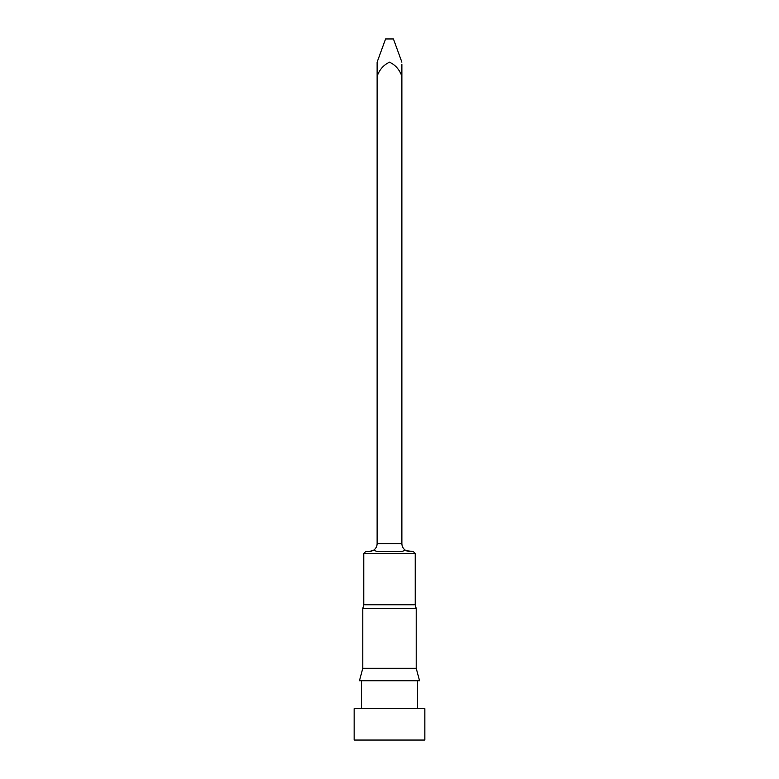 <?xml version="1.0" encoding="UTF-8"?>
<svg xmlns="http://www.w3.org/2000/svg" width="779" height="779" viewBox="0 0 779 779"><rect width="100%" height="100%" fill="white"/><g stroke="black" fill="none" stroke-linecap="round" stroke-linejoin="round"><path stroke-width="1.17" d="M406.21 550.685L413.26 551.522L415.226 553.48L363.774 553.48L365.74 551.522L369.275 551.522L373.628 550.198C375.877 548.601 377.046 546.42 377.124 543.664L401.876 543.664L401.876 76.235C399.52 69.652 395.391 64.959 389.5 62.154C383.589 64.978 379.47 69.672 377.124 76.235L377.124 543.664M401.876 543.664C401.954 546.42 403.123 548.601 405.372 550.198L401.974 551.522L377.026 551.522L373.628 550.198L370.97 551.337M401.876 62.154L393.424 38.95L385.576 38.95L377.124 62.154M401.876 64.482L401.876 76.235M424.847 708.627L354.153 708.627L354.153 740.05L424.847 740.05L424.847 708.627M361.417 680.739L361.417 708.627M417.583 680.739L417.583 708.627M416.21 668.285L362.79 668.285L359.45 680.739L419.55 680.739L416.21 668.285L416.21 608.467L362.79 608.467L362.79 668.285M415.226 553.48L415.226 604.806L363.774 604.806L362.79 608.467M415.226 604.806L416.21 608.467M363.774 553.48L363.774 604.806M377.124 76.235L377.124 62.154L377.124 76.235M409.725 551.522L408.547 551.425M407.359 551.152L406.823 550.957"/></g></svg>
